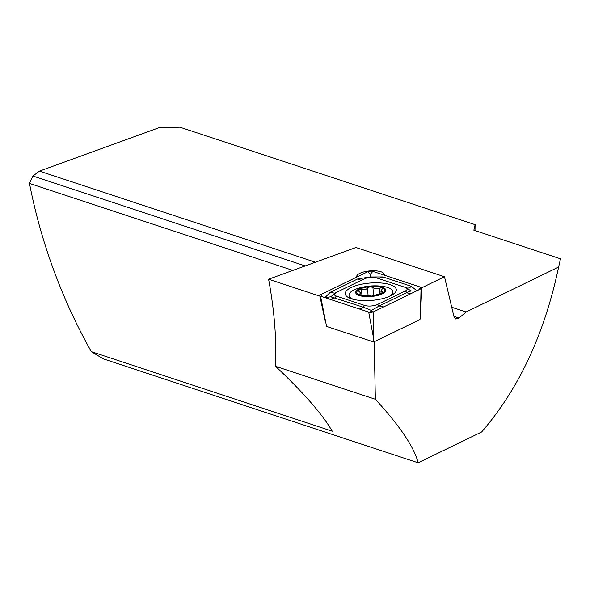 <?xml version="1.0" encoding="UTF-8"?>
<svg xmlns="http://www.w3.org/2000/svg" width="590" height="590" viewBox="0 0 590 590"><rect width="100%" height="100%" fill="white"/><g stroke="black" fill="none" stroke-linecap="round" stroke-linejoin="round"><path stroke-width="0.89" d="M356.758 277.101A13.85 4.713 175.4 0 1 356.67 276.695A13.85 4.713 175.4 0 1 361.515 272.624A13.85 4.713 175.4 0 1 376.088 270.862A13.85 4.713 175.4 0 1 384.282 274.468A13.85 4.713 175.4 0 1 384.201 275.139M558.627 267.034L560.5 258.818L473.858 230.211L475.12 224.665L179.876 127.182L158.703 127.809L39.456 171.115L32.922 176.019L29.5 183.431A335.784 198.269 70 0 0 91.376 351.677L103.235 358.838L418.17 462.818L481.617 431.991C518.846 388.921 544.511 333.94 558.627 267.034L466.115 311.985L459.042 318.01L455.775 318.998L453.865 316.292L444.491 276.732L421.747 287.787M39.456 171.115L315.407 262.226M452.11 307.361L466.115 311.985M474.98 230.579L475.12 224.665M420.441 314.522L420.5 318.327L420.117 318.194M420.087 318.526L420.5 318.327M374.163 341.787L375.365 399.26C399.902 425.995 414.165 447.176 418.17 462.818M305.214 265.928L32.922 176.019M444.491 276.732L355.954 247.505L268.59 279.225C274.32 310.03 276.651 339.058 275.589 366.316L375.365 399.26M275.589 366.316C303.57 392.711 322.457 414.342 332.251 431.209L91.376 351.677M268.59 279.225L319.891 296.165M292.898 270.397L29.5 183.431M351.352 298.783A25.606 8.717 -4.6 0 0 379.93 299.233A25.606 8.717 -4.6 0 0 396.296 289.675A25.606 8.717 -4.6 0 0 390.197 284.675A25.606 8.717 -4.6 0 0 361.618 284.225A25.606 8.717 -4.6 0 0 345.253 293.783A25.606 8.717 -4.6 0 0 351.352 298.783M405.234 291.025A8.393 2.854 -4.6 0 0 405.153 287.352A8.393 2.854 -4.6 0 0 405.146 287.345L376.87 278.015A8.393 2.854 -4.6 0 0 364.045 278.959L336.322 292.433A8.393 2.854 -4.6 0 0 336.116 292.537A8.393 2.854 -4.6 0 0 336.403 296.114L364.679 305.443A8.393 2.854 -4.6 0 0 377.504 304.499L405.234 291.025L406.938 292.5L411.178 290.855L405.153 287.352L406.834 287.905A5.878 4.3 108.3 0 0 411.282 286.29L417.012 290.826M421.024 288.753A3.356 1.143 -4.6 0 0 421.105 288.709A3.356 1.143 -4.6 0 0 421.791 287.986A3.356 1.143 -4.6 0 0 420.987 287.286L372.858 271.393A3.356 1.143 -4.6 0 0 367.725 271.769L320.525 294.705A3.356 1.143 -4.6 0 0 319.765 295.568A3.356 1.143 -4.6 0 0 320.554 296.173L368.691 312.066A3.356 1.143 -4.6 0 0 373.824 311.69L421.024 288.753L420.508 313.836L421.791 287.986M320.562 296.18L320.554 296.173A3.356 1.143 -4.6 0 0 320.562 296.18L326.572 326.418L373.743 341.994L373.3 336.772L373.824 311.69M373.743 341.994L419.999 319.514L420.508 313.836M336.116 292.537L330.71 296.8L324.943 297.626L330.275 292.271L358.005 278.797L369.996 277.057L369.038 277.61M372.224 277.396L370.594 276.769L369.996 277.057M370.594 276.769L370.454 274.129L367.725 271.769M371.206 276.968L383.013 276.953L411.282 286.29M373.293 311.904L371.42 311.166L369.701 312.272M330.71 296.8L363.182 307.161L371.376 310.421L379.208 305.974L377.504 304.499M371.42 311.166L371.376 310.421M369.716 286.651A14.064 4.786 -4.6 0 0 358.285 290.066L358.993 291.49L360.756 292.95L359.008 294.816L371.87 296.069A14.064 4.786 -4.6 0 0 383.021 292.824L383.478 292.485A14.064 4.786 -4.6 0 0 382.807 288.045L382.261 287.802A14.064 4.786 -4.6 0 0 377.158 286.637A14.064 4.786 -4.6 0 0 370.424 286.593L367.474 287.891C366.626 289.432 364.627 290.022 361.478 289.653L358.285 290.066A14.064 4.786 -4.6 0 0 359.008 294.816A14.064 4.786 -4.6 0 0 371.154 296.136M382.261 287.802L375.432 288.599L370.424 286.593M388.847 296.615A22.037 7.5 -4.6 0 0 390.499 295.568A22.037 7.5 -4.6 0 0 392.903 291.762A22.037 7.5 -4.6 0 0 380.956 286.128A22.037 7.5 -4.6 0 0 380.203 286.054A58.764 58.764 0 0 0 360.601 287.632A22.037 7.5 -4.6 0 0 351.382 291.497A22.037 7.5 -4.6 0 0 348.978 295.302A22.037 7.5 -4.6 0 0 353.867 299.477M357.356 289.97A15.111 5.14 -4.6 0 0 363.897 296.445A15.111 5.14 -4.6 0 0 384.178 292.758A15.111 5.14 -4.6 0 0 377.63 286.283A15.111 5.14 -4.6 0 0 357.356 289.97M382.718 292.979L382.63 291.844L383.596 292.212M382.63 291.844L380.926 291.069L382.807 288.045L383.021 288.421M371.87 296.069L383.021 292.824M358.285 290.066L357.983 290.597M358.558 294.403L359.008 294.816M453.865 316.299L459.042 318.01M373.3 336.772L368.691 312.066M323.246 297.065L320.525 294.705M418.723 289.874L420.987 287.286M370.454 274.129L372.858 271.393M383.729 306.933L379.208 305.974L406.938 292.5A5.878 4.167 64.1 0 0 410.869 293.687M358.823 308.806A5.878 4.3 108.3 0 0 363.182 307.161L364.679 305.443M330.452 299.44L334.906 297.825L336.403 296.114M378.551 278.569L383.013 276.953M361.935 279.985A5.878 4.167 64.1 0 1 358.005 278.797M334.796 293.23L330.275 292.271M379.753 293.739L379.296 288.068M368.108 295.715L367.474 287.891M361.928 295.273L361.478 289.653M373.595 295.723L372.924 287.404M359.443 294.971L359.362 293.909M325.171 320.886L319.765 295.568M349.184 297.928L348.978 295.302M393.117 294.373L392.903 291.762M381.125 293.503L380.926 291.069M360.933 295.229L360.756 292.95"/></g></svg>
